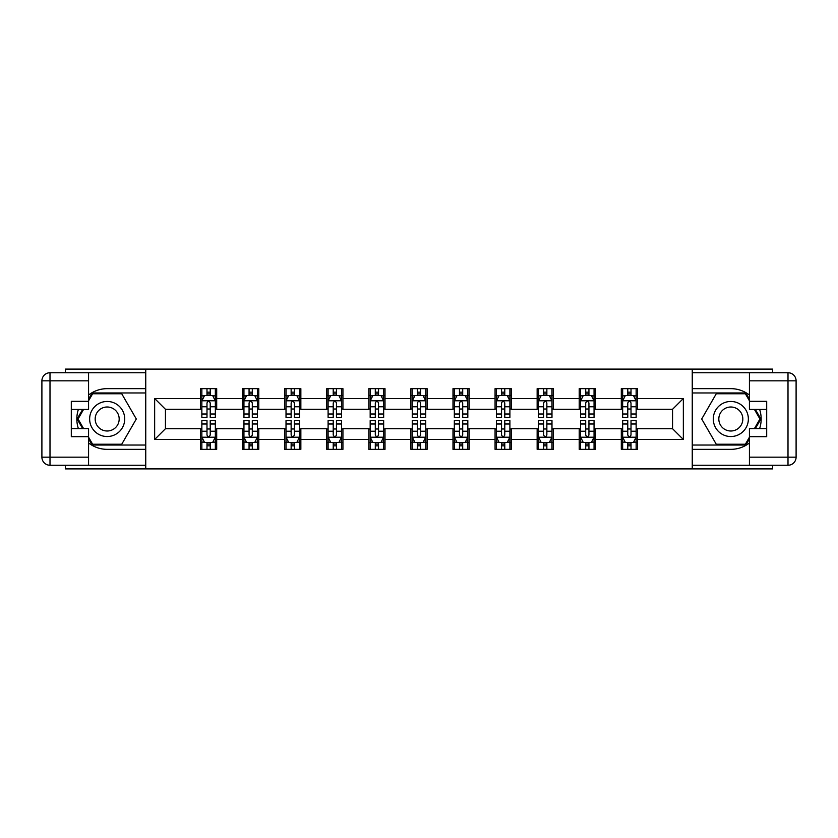 <?xml version="1.0" encoding="UTF-8"?>
<svg xmlns="http://www.w3.org/2000/svg" width="838" height="838" viewBox="0 0 838 838"><rect width="100%" height="100%" fill="white"/><g stroke="black" fill="none" stroke-linecap="round" stroke-linejoin="round"><path stroke-width="1.26" d="M65.364 465.258L65.364 468.903L772.636 468.903L772.636 465.258M772.636 372.742L772.636 369.097L692.251 369.097L692.251 468.903M692.251 369.097L65.364 369.097L65.364 372.742M145.749 468.903L145.749 369.097M637.488 398.5L637.488 388.654L621.304 388.654L621.304 398.5L595.409 398.5L595.409 388.654L579.226 388.654L579.226 398.5L553.331 398.5L553.331 388.654L537.148 388.654L537.148 398.5L511.253 398.5L511.253 388.654L495.069 388.654L495.069 398.5L469.175 398.5L469.175 388.654L452.991 388.654L452.991 398.5L427.097 398.5L427.097 388.654L410.903 388.654L410.903 398.5L385.009 398.5L385.009 388.654L368.825 388.654L368.825 398.5L342.931 398.5L342.931 388.654L326.747 388.654L326.747 398.5L300.852 398.5L300.852 388.654L284.669 388.654L284.669 398.5L258.774 398.5L258.774 388.654L242.591 388.654L242.591 398.5L216.696 398.5L216.696 388.654L200.512 388.654L200.512 398.5L154.653 398.5L154.653 439.5L165.442 428.71L200.512 428.71L200.512 449.346L216.696 449.346L216.696 428.71L242.591 428.71L242.591 449.346L258.774 449.346L258.774 428.71L284.669 428.71L284.669 449.346L300.852 449.346L300.852 428.71L326.747 428.71L326.747 449.346L342.931 449.346L342.931 428.71L368.825 428.71L368.825 449.346L385.009 449.346L385.009 428.71L410.903 428.71L410.903 449.346L427.097 449.346L427.097 428.71L452.991 428.71L452.991 449.346L469.175 449.346L469.175 428.71L495.069 428.71L495.069 449.346L511.253 449.346L511.253 428.71L537.148 428.71L537.148 449.346L553.331 449.346L553.331 428.71L579.226 428.71L579.226 449.346L595.409 449.346L595.409 428.71L621.304 428.71L621.304 449.346L637.488 449.346L637.488 428.71L672.558 428.71L672.558 409.29L637.488 409.29L637.488 398.5L683.347 398.5L683.347 439.5L637.488 439.5M621.304 439.5L595.409 439.5M579.226 439.5L553.331 439.5M537.148 439.5L511.253 439.5M495.069 439.5L469.175 439.5M452.991 439.5L427.097 439.5M410.903 439.5L385.009 439.5M368.825 439.5L342.931 439.5M326.747 439.5L300.852 439.5M284.669 439.5L258.774 439.5M242.591 439.5L216.696 439.5M200.512 439.5L154.653 439.5M621.304 398.5L621.304 409.29L595.409 409.29L595.409 398.5M579.226 398.5L579.226 409.29L553.331 409.29L553.331 398.5M537.148 398.5L537.148 409.29L511.253 409.29L511.253 398.5M495.069 398.5L495.069 409.29L469.175 409.29L469.175 398.5M452.991 398.5L452.991 409.29L427.097 409.29L427.097 398.5M410.903 398.5L410.903 409.29L385.009 409.29L385.009 398.5M368.825 398.5L368.825 409.29L342.931 409.29L342.931 398.5M326.747 398.5L326.747 409.29L300.852 409.29L300.852 398.5M284.669 398.5L284.669 409.29L258.774 409.29L258.774 398.5M242.591 398.5L242.591 409.29L216.696 409.29L216.696 398.5M200.512 398.5L200.512 409.29L165.442 409.29L154.653 398.5M165.442 409.29L165.442 428.71M683.347 439.5L672.558 428.71M672.558 409.29L683.347 398.5M200.512 395.4L201.853 395.4M206.986 395.4L210.223 395.4M215.345 395.4L216.696 395.4M200.512 409.017L201.853 409.017M206.986 409.017L210.223 409.017M215.345 409.017L216.696 409.017M200.512 428.983L201.853 428.983M206.986 428.983L210.223 428.983M215.345 428.983L216.696 428.983M200.512 442.6L201.853 442.6M206.986 442.6L210.223 442.6M215.345 442.6L216.696 442.6M242.591 428.983L243.942 428.983M249.064 428.983L252.301 428.983M257.423 428.983L258.774 428.983M242.591 442.6L243.942 442.6M249.064 442.6L252.301 442.6M257.423 442.6L258.774 442.6M242.591 395.4L243.942 395.4M249.064 395.4L252.301 395.4M257.423 395.4L258.774 395.4M242.591 409.017L243.942 409.017M249.064 409.017L252.301 409.017M257.423 409.017L258.774 409.017M284.669 428.983L286.02 428.983M291.142 428.983L294.379 428.983M299.501 428.983L300.852 428.983M284.669 442.6L286.02 442.6M291.142 442.6L294.379 442.6M299.501 442.6L300.852 442.6M284.669 395.4L286.02 395.4M291.142 395.4L294.379 395.4M299.501 395.4L300.852 395.4M284.669 409.017L286.02 409.017M291.142 409.017L294.379 409.017M299.501 409.017L300.852 409.017M326.747 428.983L328.098 428.983M333.22 428.983L336.457 428.983M341.579 428.983L342.931 428.983M326.747 442.6L328.098 442.6M333.22 442.6L336.457 442.6M341.579 442.6L342.931 442.6M326.747 395.4L328.098 395.4M333.22 395.4L336.457 395.4M341.579 395.4L342.931 395.4M326.747 409.017L328.098 409.017M333.22 409.017L336.457 409.017M341.579 409.017L342.931 409.017M368.825 428.983L370.176 428.983M375.298 428.983L378.535 428.983M383.668 428.983L385.009 428.983M368.825 442.6L370.176 442.6M375.298 442.6L378.535 442.6M383.668 442.6L385.009 442.6M368.825 395.4L370.176 395.4M375.298 395.4L378.535 395.4M383.668 395.4L385.009 395.4M368.825 409.017L370.176 409.017M375.298 409.017L378.535 409.017M383.668 409.017L385.009 409.017M410.903 428.983L412.254 428.983M417.376 428.983L420.624 428.983M425.746 428.983L427.097 428.983M410.903 442.6L412.254 442.6M417.376 442.6L420.624 442.6M425.746 442.6L427.097 442.6M410.903 395.4L412.254 395.4M417.376 395.4L420.624 395.4M425.746 395.4L427.097 395.4M410.903 409.017L412.254 409.017M417.376 409.017L420.624 409.017M425.746 409.017L427.097 409.017M452.991 428.983L454.332 428.983M459.465 428.983L462.702 428.983M467.824 428.983L469.175 428.983M452.991 442.6L454.332 442.6M459.465 442.6L462.702 442.6M467.824 442.6L469.175 442.6M452.991 395.4L454.332 395.4M459.465 395.4L462.702 395.4M467.824 395.4L469.175 395.4M452.991 409.017L454.332 409.017M459.465 409.017L462.702 409.017M467.824 409.017L469.175 409.017M495.069 428.983L496.421 428.983M501.543 428.983L504.78 428.983M509.902 428.983L511.253 428.983M495.069 442.6L496.421 442.6M501.543 442.6L504.78 442.6M509.902 442.6L511.253 442.6M495.069 395.4L496.421 395.4M501.543 395.4L504.78 395.4M509.902 395.4L511.253 395.4M495.069 409.017L496.421 409.017M501.543 409.017L504.78 409.017M509.902 409.017L511.253 409.017M537.148 428.983L538.499 428.983M543.621 428.983L546.858 428.983M551.98 428.983L553.331 428.983M537.148 442.6L538.499 442.6M543.621 442.6L546.858 442.6M551.98 442.6L553.331 442.6M537.148 395.4L538.499 395.4M543.621 395.4L546.858 395.4M551.98 395.4L553.331 395.4M537.148 409.017L538.499 409.017M543.621 409.017L546.858 409.017M551.98 409.017L553.331 409.017M579.226 428.983L580.577 428.983M585.699 428.983L588.936 428.983M594.058 428.983L595.409 428.983M579.226 442.6L580.577 442.6M585.699 442.6L588.936 442.6M594.058 442.6L595.409 442.6M579.226 395.4L580.577 395.4M585.699 395.4L588.936 395.4M594.058 395.4L595.409 395.4M579.226 409.017L580.577 409.017M585.699 409.017L588.936 409.017M594.058 409.017L595.409 409.017M621.304 428.983L622.655 428.983M627.777 428.983L631.014 428.983M636.147 428.983L637.488 428.983M621.304 442.6L622.655 442.6M627.777 442.6L631.014 442.6M636.147 442.6L637.488 442.6M621.304 395.4L622.655 395.4M627.777 395.4L631.014 395.4M636.147 395.4L637.488 395.4M621.304 409.017L622.655 409.017M627.777 409.017L631.014 409.017M636.147 409.017L637.488 409.017M210.223 392.163L206.986 392.163M215.345 414.003L210.223 414.003L210.223 417.376L215.345 417.376L215.345 400.931L212.643 395.536L204.556 395.536L201.853 400.931L201.853 417.376L206.986 417.376L206.986 414.003L201.853 414.003M201.853 400.931L201.853 388.654M215.345 400.931L215.345 388.654M206.986 395.536L206.986 388.654M210.223 388.654L210.223 395.536M210.223 414.003L210.223 402.952C209.144 400.868 208.065 400.868 206.986 402.952L206.986 414.003M206.986 445.837L210.223 445.837M201.853 423.997L206.986 423.997L206.986 420.624L201.853 420.624L201.853 437.069L204.556 442.464L212.643 442.464L215.345 437.069L215.345 420.624L210.223 420.624L210.223 423.997L215.345 423.997M215.345 437.069L215.345 449.346M201.853 437.069L201.853 449.346M210.223 442.464L210.223 449.346M206.986 449.346L206.986 442.464M206.986 423.997L206.986 435.048C208.065 437.132 209.144 437.132 210.223 435.048L210.223 423.997M115.948 403.811A17.535 17.535 0 0 0 91.991 410.232A17.535 17.535 0 0 0 98.413 434.189A17.535 17.535 0 0 0 122.358 427.768A17.535 17.535 0 0 0 115.948 403.811M113.182 408.609A12.004 12.004 0 0 0 96.779 412.998A12.004 12.004 0 0 0 101.178 429.391A12.004 12.004 0 0 0 117.571 425.002A12.004 12.004 0 0 0 113.182 408.609M88.566 400.794L92.62 393.776L121.74 393.776L136.301 419L121.74 444.224L92.62 444.224L88.566 437.206M83.58 428.574L78.06 419L83.58 409.426M739.587 403.811A17.535 17.535 0 0 0 715.642 410.232A17.535 17.535 0 0 0 722.052 434.189A17.535 17.535 0 0 0 746.009 427.768A17.535 17.535 0 0 0 739.587 403.811M736.822 408.609A12.004 12.004 0 0 0 720.429 412.998A12.004 12.004 0 0 0 724.818 429.391A12.004 12.004 0 0 0 741.221 425.002A12.004 12.004 0 0 0 736.822 408.609M749.434 437.206L745.38 444.224L716.26 444.224L701.699 419L716.26 393.776L745.38 393.776L749.434 400.794M754.42 409.426L759.94 419L754.42 428.574M88.566 442.967A30.346 30.346 0 0 0 107.18 449.346L145.477 449.346L145.477 465.258L49.997 465.258A8.097 8.097 0 0 1 41.9 457.171L41.9 380.829A8.097 8.097 0 0 1 49.997 372.742L88.566 372.742L88.566 409.426L71.303 409.426M88.566 372.742L145.477 372.742L145.477 388.654L107.18 388.654A30.346 30.346 0 0 0 88.566 395.033M78.384 409.426A30.346 30.346 0 0 0 78.384 428.574M145.477 449.346L145.477 388.654M71.303 428.574L88.566 428.574L88.566 465.258M88.566 401.329L71.303 401.329L71.303 436.671L88.566 436.671M145.477 392.97L92.149 392.97L88.566 399.181M88.566 438.819L92.149 445.03L145.477 445.03M82.648 409.426L77.117 419L82.648 428.574M749.434 395.033A30.346 30.346 0 0 0 730.82 388.654L692.523 388.654L692.523 372.742L788.003 372.742A8.097 8.097 0 0 1 796.1 380.829L796.1 457.171A8.097 8.097 0 0 1 788.003 465.258L749.434 465.258L749.434 428.574L766.697 428.574M749.434 465.258L692.523 465.258L692.523 449.346L730.82 449.346A30.346 30.346 0 0 0 749.434 442.967M759.616 428.574A30.346 30.346 0 0 0 759.616 409.426M692.523 388.654L692.523 449.346M766.697 409.426L749.434 409.426L749.434 372.742M749.434 436.671L766.697 436.671L766.697 401.329L749.434 401.329M692.523 445.03L745.851 445.03L749.434 438.819M749.434 399.181L745.851 392.97L692.523 392.97M755.352 428.574L760.883 419L755.352 409.426M252.301 392.163L249.064 392.163M257.423 414.003L252.301 414.003L252.301 417.376L257.423 417.376L257.423 400.931L254.731 395.536L246.634 395.536L243.942 400.931L243.942 417.376L249.064 417.376L249.064 414.003L243.942 414.003M243.942 400.931L243.942 388.654M257.423 400.931L257.423 388.654M249.064 395.536L249.064 388.654M252.301 388.654L252.301 395.536M252.301 414.003L252.301 402.952C251.222 400.868 250.143 400.868 249.064 402.952L249.064 414.003M294.379 392.163L291.142 392.163M299.501 414.003L294.379 414.003L294.379 417.376L299.501 417.376L299.501 400.931L296.809 395.536L288.712 395.536L286.02 400.931L286.02 417.376L291.142 417.376L291.142 414.003L286.02 414.003M286.02 400.931L286.02 388.654M299.501 400.931L299.501 388.654M291.142 395.536L291.142 388.654M294.379 388.654L294.379 395.536M294.379 414.003L294.379 402.952C293.3 400.868 292.221 400.868 291.142 402.952L291.142 414.003M249.064 445.837L252.301 445.837M243.942 423.997L249.064 423.997L249.064 420.624L243.942 420.624L243.942 437.069L246.634 442.464L254.731 442.464L257.423 437.069L257.423 420.624L252.301 420.624L252.301 423.997L257.423 423.997M257.423 437.069L257.423 449.346M243.942 437.069L243.942 449.346M252.301 442.464L252.301 449.346M249.064 449.346L249.064 442.464M249.064 423.997L249.064 435.048C250.143 437.132 251.222 437.132 252.301 435.048L252.301 423.997M291.142 445.837L294.379 445.837M286.02 423.997L291.142 423.997L291.142 420.624L286.02 420.624L286.02 437.069L288.712 442.464L296.809 442.464L299.501 437.069L299.501 420.624L294.379 420.624L294.379 423.997L299.501 423.997M299.501 437.069L299.501 449.346M286.02 437.069L286.02 449.346M294.379 442.464L294.379 449.346M291.142 449.346L291.142 442.464M291.142 423.997L291.142 435.048C292.221 437.132 293.3 437.132 294.379 435.048L294.379 423.997M336.457 392.163L333.22 392.163M341.579 414.003L336.457 414.003L336.457 417.376L341.579 417.376L341.579 400.931L338.887 395.536L330.79 395.536L328.098 400.931L328.098 417.376L333.22 417.376L333.22 414.003L328.098 414.003M328.098 400.931L328.098 388.654M341.579 400.931L341.579 388.654M333.22 395.536L333.22 388.654M336.457 388.654L336.457 395.536M336.457 414.003L336.457 402.952C335.378 400.868 334.299 400.868 333.22 402.952L333.22 414.003M378.535 392.163L375.298 392.163M383.668 414.003L378.535 414.003L378.535 417.376L383.668 417.376L383.668 400.931L380.965 395.536L372.879 395.536L370.176 400.931L370.176 417.376L375.298 417.376L375.298 414.003L370.176 414.003M370.176 400.931L370.176 388.654M383.668 400.931L383.668 388.654M375.298 395.536L375.298 388.654M378.535 388.654L378.535 395.536M378.535 414.003L378.535 402.952C377.456 400.868 376.377 400.868 375.298 402.952L375.298 414.003M420.624 392.163L417.376 392.163M425.746 414.003L420.624 414.003L420.624 417.376L425.746 417.376L425.746 400.931L423.043 395.536L414.957 395.536L412.254 400.931L412.254 417.376L417.376 417.376L417.376 414.003L412.254 414.003M412.254 400.931L412.254 388.654M425.746 400.931L425.746 388.654M417.376 395.536L417.376 388.654M420.624 388.654L420.624 395.536M420.624 414.003L420.624 402.952C419.545 400.868 418.466 400.868 417.376 402.952L417.376 414.003M333.22 445.837L336.457 445.837M328.098 423.997L333.22 423.997L333.22 420.624L328.098 420.624L328.098 437.069L330.79 442.464L338.887 442.464L341.579 437.069L341.579 420.624L336.457 420.624L336.457 423.997L341.579 423.997M341.579 437.069L341.579 449.346M328.098 437.069L328.098 449.346M336.457 442.464L336.457 449.346M333.22 449.346L333.22 442.464M333.22 423.997L333.22 435.048C334.299 437.132 335.378 437.132 336.457 435.048L336.457 423.997M375.298 445.837L378.535 445.837M370.176 423.997L375.298 423.997L375.298 420.624L370.176 420.624L370.176 437.069L372.879 442.464L380.965 442.464L383.668 437.069L383.668 420.624L378.535 420.624L378.535 423.997L383.668 423.997M383.668 437.069L383.668 449.346M370.176 437.069L370.176 449.346M378.535 442.464L378.535 449.346M375.298 449.346L375.298 442.464M375.298 423.997L375.298 435.048C376.377 437.132 377.456 437.132 378.535 435.048L378.535 423.997M417.376 445.837L420.624 445.837M412.254 423.997L417.376 423.997L417.376 420.624L412.254 420.624L412.254 437.069L414.957 442.464L423.043 442.464L425.746 437.069L425.746 420.624L420.624 420.624L420.624 423.997L425.746 423.997M425.746 437.069L425.746 449.346M412.254 437.069L412.254 449.346M420.624 442.464L420.624 449.346M417.376 449.346L417.376 442.464M417.376 423.997L417.376 435.048C418.455 437.132 419.534 437.132 420.624 435.048L420.624 423.997M462.702 392.163L459.465 392.163M467.824 414.003L462.702 414.003L462.702 417.376L467.824 417.376L467.824 400.931L465.121 395.536L457.035 395.536L454.332 400.931L454.332 417.376L459.465 417.376L459.465 414.003L454.332 414.003M454.332 400.931L454.332 388.654M467.824 400.931L467.824 388.654M459.465 395.536L459.465 388.654M462.702 388.654L462.702 395.536M462.702 414.003L462.702 402.952C461.623 400.868 460.544 400.868 459.465 402.952L459.465 414.003M459.465 445.837L462.702 445.837M454.332 423.997L459.465 423.997L459.465 420.624L454.332 420.624L454.332 437.069L457.035 442.464L465.121 442.464L467.824 437.069L467.824 420.624L462.702 420.624L462.702 423.997L467.824 423.997M467.824 437.069L467.824 449.346M454.332 437.069L454.332 449.346M462.702 442.464L462.702 449.346M459.465 449.346L459.465 442.464M459.465 423.997L459.465 435.048C460.544 437.132 461.623 437.132 462.702 435.048L462.702 423.997M504.78 392.163L501.543 392.163M509.902 414.003L504.78 414.003L504.78 417.376L509.902 417.376L509.902 400.931L507.21 395.536L499.113 395.536L496.421 400.931L496.421 417.376L501.543 417.376L501.543 414.003L496.421 414.003M496.421 400.931L496.421 388.654M509.902 400.931L509.902 388.654M501.543 395.536L501.543 388.654M504.78 388.654L504.78 395.536M504.78 414.003L504.78 402.952C503.701 400.868 502.622 400.868 501.543 402.952L501.543 414.003M501.543 445.837L504.78 445.837M496.421 423.997L501.543 423.997L501.543 420.624L496.421 420.624L496.421 437.069L499.113 442.464L507.21 442.464L509.902 437.069L509.902 420.624L504.78 420.624L504.78 423.997L509.902 423.997M509.902 437.069L509.902 449.346M496.421 437.069L496.421 449.346M504.78 442.464L504.78 449.346M501.543 449.346L501.543 442.464M501.543 423.997L501.543 435.048C502.622 437.132 503.701 437.132 504.78 435.048L504.78 423.997M546.858 392.163L543.621 392.163M551.98 414.003L546.858 414.003L546.858 417.376L551.98 417.376L551.98 400.931L549.288 395.536L541.191 395.536L538.499 400.931L538.499 417.376L543.621 417.376L543.621 414.003L538.499 414.003M538.499 400.931L538.499 388.654M551.98 400.931L551.98 388.654M543.621 395.536L543.621 388.654M546.858 388.654L546.858 395.536M546.858 414.003L546.858 402.952C545.779 400.868 544.7 400.868 543.621 402.952L543.621 414.003M543.621 445.837L546.858 445.837M538.499 423.997L543.621 423.997L543.621 420.624L538.499 420.624L538.499 437.069L541.191 442.464L549.288 442.464L551.98 437.069L551.98 420.624L546.858 420.624L546.858 423.997L551.98 423.997M551.98 437.069L551.98 449.346M538.499 437.069L538.499 449.346M546.858 442.464L546.858 449.346M543.621 449.346L543.621 442.464M543.621 423.997L543.621 435.048C544.7 437.132 545.779 437.132 546.858 435.048L546.858 423.997M588.936 392.163L585.699 392.163M594.058 414.003L588.936 414.003L588.936 417.376L594.058 417.376L594.058 400.931L591.366 395.536L583.269 395.536L580.577 400.931L580.577 417.376L585.699 417.376L585.699 414.003L580.577 414.003M580.577 400.931L580.577 388.654M594.058 400.931L594.058 388.654M585.699 395.536L585.699 388.654M588.936 388.654L588.936 395.536M588.936 414.003L588.936 402.952C587.857 400.868 586.778 400.868 585.699 402.952L585.699 414.003M585.699 445.837L588.936 445.837M580.577 423.997L585.699 423.997L585.699 420.624L580.577 420.624L580.577 437.069L583.269 442.464L591.366 442.464L594.058 437.069L594.058 420.624L588.936 420.624L588.936 423.997L594.058 423.997M594.058 437.069L594.058 449.346M580.577 437.069L580.577 449.346M588.936 442.464L588.936 449.346M585.699 449.346L585.699 442.464M585.699 423.997L585.699 435.048C586.778 437.132 587.857 437.132 588.936 435.048L588.936 423.997M631.014 392.163L627.777 392.163M636.147 414.003L631.014 414.003L631.014 417.376L636.147 417.376L636.147 400.931L633.444 395.536L625.358 395.536L622.655 400.931L622.655 417.376L627.777 417.376L627.777 414.003L622.655 414.003M622.655 400.931L622.655 388.654M636.147 400.931L636.147 388.654M627.777 395.536L627.777 388.654M631.014 388.654L631.014 395.536M631.014 414.003L631.014 402.952C629.935 400.868 628.856 400.868 627.777 402.952L627.777 414.003M627.777 445.837L631.014 445.837M622.655 423.997L627.777 423.997L627.777 420.624L622.655 420.624L622.655 437.069L625.358 442.464L633.444 442.464L636.147 437.069L636.147 420.624L631.014 420.624L631.014 423.997L636.147 423.997M636.147 437.069L636.147 449.346M622.655 437.069L622.655 449.346M631.014 442.464L631.014 449.346M627.777 449.346L627.777 442.464M627.777 423.997L627.777 435.048C628.856 437.132 629.935 437.132 631.014 435.048L631.014 423.997M215.282 400.794L201.927 400.794M201.853 395.861L204.388 395.861M212.81 395.861L215.345 395.861M206.986 406.765L201.853 406.765M215.345 406.765L210.223 406.765M210.223 393.881L206.986 393.881M201.927 437.206L215.282 437.206M215.345 442.139L212.81 442.139M204.388 442.139L201.853 442.139M210.223 431.235L215.345 431.235M201.853 431.235L206.986 431.235M206.986 444.119L210.223 444.119M88.566 380.829L49.997 380.829L49.997 457.171L88.566 457.171M41.9 380.829L49.997 380.829L49.997 372.742M49.997 465.258L49.997 457.171L41.9 457.171M749.434 457.171L788.003 457.171L788.003 380.829L749.434 380.829M796.1 457.171L788.003 457.171L788.003 465.258M788.003 372.742L788.003 380.829L796.1 380.829M257.36 400.794L244.005 400.794M243.942 395.861L246.477 395.861M254.888 395.861L257.423 395.861M249.064 406.765L243.942 406.765M257.423 406.765L252.301 406.765M252.301 393.881L249.064 393.881M299.438 400.794L286.083 400.794M286.02 395.861L288.555 395.861M296.966 395.861L299.501 395.861M291.142 406.765L286.02 406.765M299.501 406.765L294.379 406.765M294.379 393.881L291.142 393.881M244.005 437.206L257.36 437.206M257.423 442.139L254.888 442.139M246.477 442.139L243.942 442.139M252.301 431.235L257.423 431.235M243.942 431.235L249.064 431.235M249.064 444.119L252.301 444.119M286.083 437.206L299.438 437.206M299.501 442.139L296.966 442.139M288.555 442.139L286.02 442.139M294.379 431.235L299.501 431.235M286.02 431.235L291.142 431.235M291.142 444.119L294.379 444.119M341.516 400.794L328.161 400.794M328.098 395.861L330.633 395.861M339.044 395.861L341.579 395.861M333.22 406.765L328.098 406.765M341.579 406.765L336.457 406.765M336.457 393.881L333.22 393.881M383.595 400.794L370.239 400.794M370.176 395.861L372.711 395.861M381.133 395.861L383.668 395.861M375.298 406.765L370.176 406.765M383.668 406.765L378.535 406.765M378.535 393.881L375.298 393.881M425.673 400.794L412.327 400.794M412.254 395.861L414.789 395.861M423.211 395.861L425.746 395.861M417.376 406.765L412.254 406.765M425.746 406.765L420.624 406.765M420.624 393.881L417.376 393.881M328.161 437.206L341.516 437.206M341.579 442.139L339.044 442.139M330.633 442.139L328.098 442.139M336.457 431.235L341.579 431.235M328.098 431.235L333.22 431.235M333.22 444.119L336.457 444.119M370.239 437.206L383.595 437.206M383.668 442.139L381.133 442.139M372.711 442.139L370.176 442.139M378.535 431.235L383.668 431.235M370.176 431.235L375.298 431.235M375.298 444.119L378.535 444.119M412.327 437.206L425.673 437.206M425.746 442.139L423.211 442.139M414.789 442.139L412.254 442.139M420.624 431.235L425.746 431.235M412.254 431.235L417.376 431.235M417.376 444.119L420.624 444.119M467.761 400.794L454.406 400.794M454.332 395.861L456.867 395.861M465.289 395.861L467.824 395.861M459.465 406.765L454.332 406.765M467.824 406.765L462.702 406.765M462.702 393.881L459.465 393.881M454.406 437.206L467.761 437.206M467.824 442.139L465.289 442.139M456.867 442.139L454.332 442.139M462.702 431.235L467.824 431.235M454.332 431.235L459.465 431.235M459.465 444.119L462.702 444.119M509.839 400.794L496.484 400.794M496.421 395.861L498.956 395.861M507.367 395.861L509.902 395.861M501.543 406.765L496.421 406.765M509.902 406.765L504.78 406.765M504.78 393.881L501.543 393.881M496.484 437.206L509.839 437.206M509.902 442.139L507.367 442.139M498.956 442.139L496.421 442.139M504.78 431.235L509.902 431.235M496.421 431.235L501.543 431.235M501.543 444.119L504.78 444.119M551.917 400.794L538.562 400.794M538.499 395.861L541.034 395.861M549.445 395.861L551.98 395.861M543.621 406.765L538.499 406.765M551.98 406.765L546.858 406.765M546.858 393.881L543.621 393.881M538.562 437.206L551.917 437.206M551.98 442.139L549.445 442.139M541.034 442.139L538.499 442.139M546.858 431.235L551.98 431.235M538.499 431.235L543.621 431.235M543.621 444.119L546.858 444.119M593.995 400.794L580.64 400.794M580.577 395.861L583.112 395.861M591.523 395.861L594.058 395.861M585.699 406.765L580.577 406.765M594.058 406.765L588.936 406.765M588.936 393.881L585.699 393.881M580.64 437.206L593.995 437.206M594.058 442.139L591.523 442.139M583.112 442.139L580.577 442.139M588.936 431.235L594.058 431.235M580.577 431.235L585.699 431.235M585.699 444.119L588.936 444.119M636.073 400.794L622.718 400.794M622.655 395.861L625.19 395.861M633.612 395.861L636.147 395.861M627.777 406.765L622.655 406.765M636.147 406.765L631.014 406.765M631.014 393.881L627.777 393.881M622.718 437.206L636.073 437.206M636.147 442.139L633.612 442.139M625.19 442.139L622.655 442.139M631.014 431.235L636.147 431.235M622.655 431.235L627.777 431.235M627.777 444.119L631.014 444.119"/></g></svg>
